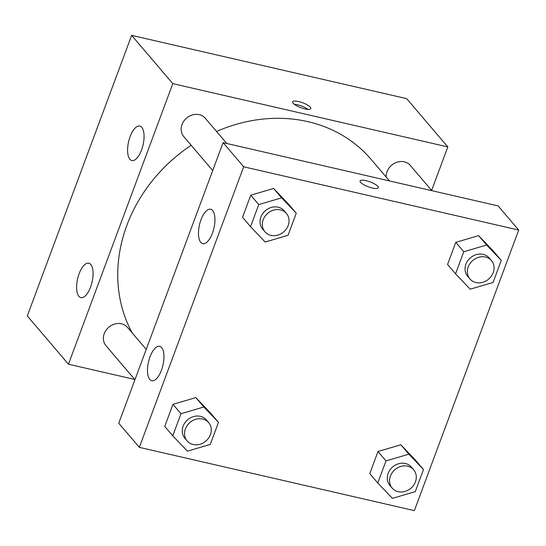<?xml version="1.0" encoding="UTF-8"?>
<svg xmlns="http://www.w3.org/2000/svg" width="546" height="546" viewBox="0 0 546 546"><rect width="100%" height="100%" fill="white"/><g stroke="black" fill="none" stroke-linecap="round" stroke-linejoin="round"><path stroke-width="0.82" d="M134.746 379.463L68.455 364.209L27.3 315.936L131.641 35.367L406.668 98.649L447.822 146.922L431.633 190.445M293.141 103.249A9.712 2.621 -159.6 0 1 292.629 101.843A9.712 2.621 -159.6 0 1 302.648 102.771A9.712 2.621 -159.6 0 1 310.845 108.613A9.712 2.621 -159.6 0 1 302.88 108.381A9.712 2.621 -159.6 0 1 293.141 103.249M68.455 364.209L172.795 83.647L131.641 35.367M172.795 83.647L447.822 146.922M308.026 109.398A9.712 2.621 20.4 0 0 294.246 104.272M90.561 287.114A17.663 7.412 103 0 1 80.883 297.618A17.663 7.412 103 0 1 77.628 278.747A17.663 7.412 103 0 1 88.807 263.192A17.663 7.412 103 0 1 90.561 287.114M141.544 150.02A17.663 7.412 103 0 1 131.866 160.524A17.663 7.412 103 0 1 128.61 141.653A17.663 7.412 103 0 1 139.79 126.099A17.663 7.412 103 0 1 141.544 150.02M431.831 190.677L410.292 165.411A14.128 12.244 139.6 0 0 395.038 163.008A14.128 12.244 139.6 0 0 386.186 177.061M146.226 349.358L127.491 327.388A14.128 12.244 139.6 0 0 121.478 323.805A14.128 12.244 139.6 0 0 106.081 330.2A14.128 12.244 139.6 0 0 105.985 345.72L134.944 379.695M226.808 143.502L205.276 118.243A14.128 12.244 139.6 0 0 199.263 114.653A14.128 12.244 139.6 0 0 183.865 121.055A14.128 12.244 139.6 0 0 183.763 136.575L212.722 170.543M389.489 180.931L371.055 159.309A148.376 128.597 139.6 0 0 307.937 121.662A148.376 128.597 139.6 0 0 216.544 131.463M191.196 145.291A148.376 128.597 139.6 0 0 132.207 332.917M223.096 142.649L118.755 423.218L139.332 447.351L243.673 166.789L223.096 142.649L498.123 205.924L518.7 230.064L414.359 510.633L139.332 447.351M149.795 379.49A17.663 7.412 103 0 1 149.181 359.316A17.663 7.412 103 0 1 159.685 346.335A17.663 7.412 103 0 1 161.439 370.256A17.663 7.412 103 0 1 151.761 380.767A17.663 7.412 103 0 1 149.795 379.49M212.64 210.517A17.663 7.412 103 0 1 212.421 233.162A17.663 7.412 103 0 1 202.75 243.666A17.663 7.412 103 0 1 199.488 224.795A17.663 7.412 103 0 1 210.667 209.241A17.663 7.412 103 0 1 212.64 210.517M455.773 242.363L447.556 264.448L455.773 242.363L478.63 235.633L455.773 242.363L463.772 251.747L486.636 245.018L501.276 260.374L493.065 282.466L470.202 289.196L455.562 273.839L463.772 251.747M493.277 250.989L478.63 235.633L493.277 250.989L501.276 260.374M377.989 451.508L369.778 473.6L377.989 451.508L400.853 444.778L377.989 451.508L385.995 460.899L408.852 454.17L423.498 469.526L415.281 491.612L392.424 498.341L377.777 482.985L385.995 460.899M415.492 460.142L400.853 444.778L415.492 460.142L423.498 469.526M172.973 404.34L164.756 426.426L172.973 404.34L195.83 397.611L172.973 404.34L180.979 413.725L203.835 406.995L218.482 422.358L210.265 444.444L187.408 451.173L172.761 435.817L180.979 413.725M210.476 412.967L195.83 397.611L210.476 412.967L218.482 422.358M243.673 166.789L518.7 230.064M273.614 188.459L250.757 195.195L242.54 217.281L250.757 195.195L273.614 188.459L288.261 203.822L273.614 188.459L281.613 197.85L296.26 213.206L288.042 235.299L265.185 242.028L250.539 226.665L258.756 204.579L281.613 197.85M372.324 188.036A9.712 2.621 -159.6 0 1 360.08 180.958A9.712 2.621 -159.6 0 1 370.099 181.886A9.712 2.621 -159.6 0 1 378.289 187.735A9.712 2.621 -159.6 0 1 372.324 188.036M378.289 187.735A9.712 2.621 20.4 0 0 370.092 181.893A9.712 2.621 20.4 0 0 360.073 180.965M491.461 260.619L489.175 257.937A14.128 12.244 139.6 0 0 483.162 254.354A14.128 12.244 139.6 0 0 467.765 260.749A14.128 12.244 139.6 0 0 467.663 276.276L469.949 278.958A14.128 12.244 139.6 0 0 488.65 279.108A14.128 12.244 139.6 0 0 491.461 260.619A14.128 12.244 139.6 0 0 485.449 257.036A14.128 12.244 139.6 0 0 470.051 263.431A14.128 12.244 139.6 0 0 469.949 278.958M455.562 273.839L447.556 264.448M486.636 245.018L478.63 235.633M413.677 469.772L411.391 467.089A14.128 12.244 139.6 0 0 405.378 463.499A14.128 12.244 139.6 0 0 389.981 469.901A14.128 12.244 139.6 0 0 389.885 485.421L392.171 488.104A14.128 12.244 139.6 0 0 410.872 488.26A14.128 12.244 139.6 0 0 413.677 469.772A14.128 12.244 139.6 0 0 407.664 466.182A14.128 12.244 139.6 0 0 392.267 472.583A14.128 12.244 139.6 0 0 392.171 488.104M377.777 482.985L369.778 473.6M408.852 454.17L400.853 444.778M286.438 213.452L284.152 210.77A14.128 12.244 139.6 0 0 278.146 207.187A14.128 12.244 139.6 0 0 262.742 213.582A14.128 12.244 139.6 0 0 262.646 229.108L264.933 231.791A14.128 12.244 139.6 0 0 283.633 231.941A14.128 12.244 139.6 0 0 286.438 213.452A14.128 12.244 139.6 0 0 280.432 209.869A14.128 12.244 139.6 0 0 265.028 216.264A14.128 12.244 139.6 0 0 264.933 231.791M250.539 226.665L242.54 217.281M258.756 204.579L250.757 195.195M296.26 213.206L288.261 203.822M208.661 422.604L206.374 419.922A14.128 12.244 139.6 0 0 200.362 416.332A14.128 12.244 139.6 0 0 184.964 422.727A14.128 12.244 139.6 0 0 184.869 438.254L187.155 440.936A14.128 12.244 139.6 0 0 205.849 441.086A14.128 12.244 139.6 0 0 208.661 422.604A14.128 12.244 139.6 0 0 202.648 419.014A14.128 12.244 139.6 0 0 187.251 425.409A14.128 12.244 139.6 0 0 187.155 440.936M172.761 435.817L164.756 426.426M203.835 406.995L195.83 397.611"/></g></svg>
